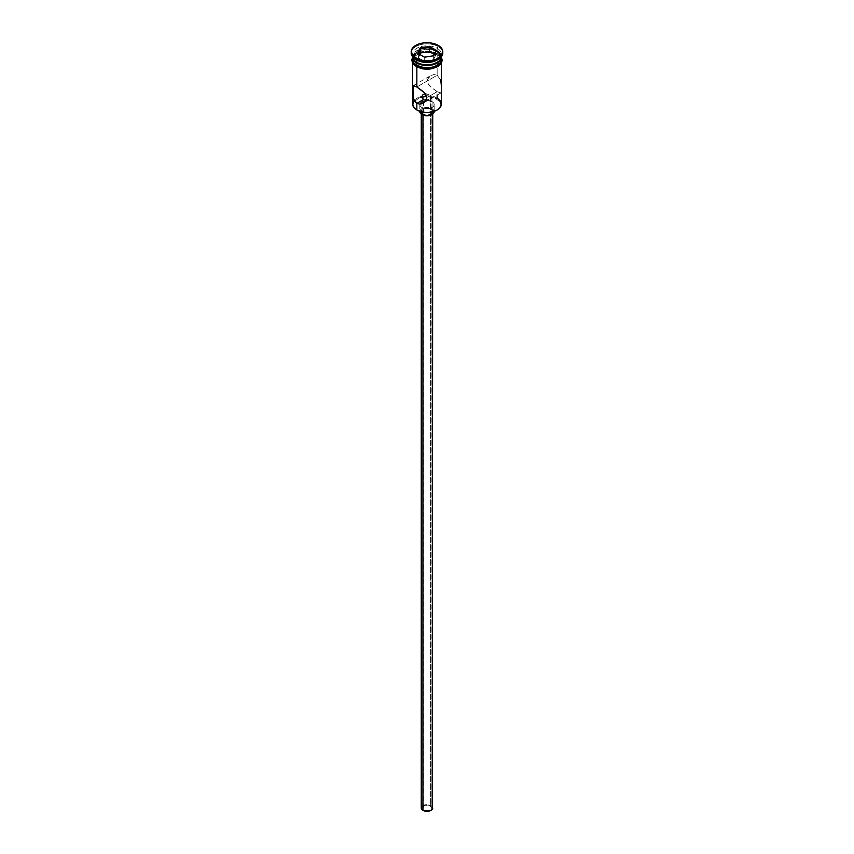 <?xml version="1.0" encoding="UTF-8"?>
<svg xmlns="http://www.w3.org/2000/svg" width="854" height="854" viewBox="0 0 854 854"><rect width="100%" height="100%" fill="white"/><g stroke="black" fill="none" stroke-linecap="round" stroke-linejoin="round"><path stroke-width="0.64" stroke-dasharray="4.27 3.2" d="M436.949 110.081A13.781 7.953 0 0 0 436.746 98.947L437.152 91.677L430.555 95.488L430.555 805.93A5.028 2.904 0 0 0 425.078 805.301A5.028 2.904 0 0 0 421.972 807.98A5.028 2.904 0 0 0 423.445 810.04L423.445 99.587L423.445 810.04L428.921 810.659L431.174 809.592L432.028 807.98L429.797 805.568L425.078 805.301L422.068 807.414L423.445 810.04A5.028 2.904 0 0 0 428.921 810.659A5.028 2.904 0 0 0 432.028 807.98A5.028 2.904 0 0 0 430.555 805.93L430.555 95.488L429.775 95.082L430.555 95.488L437.152 91.677L440.856 92.937L441.347 90.748M428.9 94.698L427.961 94.367L428.9 94.698M426.989 94.111L427.961 94.367L426.989 94.111M425.1 93.929L426.029 93.951L425.1 93.929M422.943 113.956L422.943 115.023L422.943 113.956L425.879 114.863L429.199 114.671L431.772 113.454L432.743 111.607A5.743 3.32 180 0 1 429.199 114.671A5.743 3.32 180 0 1 422.943 113.956A5.743 3.32 180 0 1 421.257 111.607L422.943 113.956M431.056 109.259A5.743 3.32 180 0 1 432.743 111.607L431.056 109.259L427 108.298L422.943 109.259L421.257 111.607A5.743 3.32 180 0 1 424.801 108.543A5.743 3.32 180 0 1 431.056 109.259L431.056 805.642L431.056 109.259M432.743 807.98A5.743 3.32 0 0 0 431.056 805.642A5.743 3.32 0 0 0 424.801 804.916A5.743 3.32 0 0 0 421.257 807.98M421.919 107.508L421.919 111.97L421.919 107.508L425.602 108.639L429.743 108.405L432.967 106.878L434.184 104.572A7.184 4.142 180 0 1 429.743 108.405A7.184 4.142 180 0 1 421.919 107.508A7.184 4.142 180 0 1 419.816 104.572L421.919 107.508M432.081 101.647A7.184 4.142 180 0 1 434.184 104.572L432.081 101.647L427 100.43L421.919 101.647L419.816 104.572A7.184 4.142 180 0 1 424.257 100.74A7.184 4.142 180 0 1 432.081 101.647L432.081 108.682L432.081 101.647M434.184 111.607A7.184 4.142 0 0 0 432.081 108.682A7.184 4.142 0 0 0 424.257 107.775A7.184 4.142 0 0 0 419.816 111.607L421.919 108.682L427 107.465L432.081 108.682L434.184 111.607L434.184 104.572M441.304 85.443L440.333 79.486L437.152 75.269L416.848 86.991L437.152 75.269L433.971 74.544L430.768 75.558L428.217 77.874L427.139 81.045L429.37 85.742L437.152 91.677L437.152 95.082M413.155 85.72L430.8 75.536L427.427 79.39L427.139 81.045L428.228 84.279L430.768 87.119L437.152 91.677L440.333 93.043L441.251 92.232M436.842 62.545A13.493 7.793 0 0 0 436.543 51.699L437.152 50.642A14.358 8.294 180 0 1 441.347 56.802A14.358 8.294 0 0 0 441.358 56.503A14.358 8.294 0 0 0 437.152 50.642L437.152 48.304L438.166 46.543A15.799 9.116 180 0 1 442.756 52.404A15.799 9.116 0 0 0 438.166 46.543L438.166 45.369L438.166 46.543A15.799 9.116 0 0 0 420.958 44.568A15.799 9.116 0 0 0 411.201 52.991M437.152 60.026A14.358 8.294 0 0 0 437.152 48.304A14.358 8.294 180 0 1 441.358 54.165A14.358 8.294 180 0 1 437.632 59.727M412.642 63.185L412.642 60.73A14.358 8.294 180 0 1 412.674 60.143A14.358 8.294 180 0 1 421.983 52.959A14.358 8.294 180 0 1 437.152 54.869L437.152 75.269L437.152 54.869L440.269 57.56L441.358 60.73L440.269 63.901L434.974 67.626L427 69.014L421.502 68.384L416.848 66.943L412.92 62.342L412.642 60.73L413.731 57.56L416.848 54.869L421.502 53.065L429.797 52.596L437.152 54.869A14.358 8.294 180 0 1 441.326 60.143A14.358 8.294 180 0 1 441.358 60.73A14.358 8.294 180 0 1 432.498 68.384A14.358 8.294 180 0 1 416.848 66.591A14.358 8.294 180 0 1 412.642 60.73L412.92 59.107M441.358 104.103A14.358 8.294 0 0 0 437.152 98.242A14.358 8.294 0 0 0 422.047 96.321A14.358 8.294 0 0 0 414.169 100.388A14.358 8.294 0 0 0 412.642 104.103M412.642 57.207L413.731 54.037L416.848 51.347L421.502 49.553L429.797 49.084L437.152 51.347L437.152 53.695L440.269 56.385L441.358 59.556A14.358 8.294 0 0 0 437.152 53.695L437.152 51.347A14.358 8.294 180 0 1 441.347 56.855M416.741 66.644A14.497 8.369 0 0 0 437.259 66.644A14.497 8.369 0 0 0 437.259 54.805A14.497 8.369 0 0 0 416.741 54.805A14.497 8.369 0 0 0 416.741 66.644L413.603 63.933M437.259 53.631L429.829 51.347L421.449 51.816L414.937 54.902L412.642 58.382A14.497 8.369 180 0 1 422.41 51.614A14.497 8.369 180 0 1 437.259 53.631L440.397 56.353L441.358 58.382M421.983 97.164A13.781 7.953 0 0 0 414.574 101.124A13.781 7.953 0 0 0 417.254 110.198L413.485 106.131L414.265 101.53L419.346 97.954L427 96.619L434.654 97.954L439.735 101.53L440.515 106.131L436.746 110.198M411.244 52.404A15.799 9.116 180 0 1 421.428 44.461A15.799 9.116 180 0 1 438.166 46.543L437.152 48.304A14.358 8.294 0 0 0 416.848 48.304A14.358 8.294 0 0 0 416.848 60.026A14.358 8.294 180 0 1 412.642 54.165A14.358 8.294 180 0 1 421.502 46.5A14.358 8.294 180 0 1 437.152 48.304L437.152 50.642A14.358 8.294 0 0 0 421.502 48.849A14.358 8.294 0 0 0 412.642 56.503A14.358 8.294 0 0 0 412.653 56.802A14.358 8.294 180 0 1 421.268 48.902A14.358 8.294 180 0 1 437.152 50.642L436.543 51.699L432.167 50.012L427 49.415L421.833 50.012L417.457 51.699L414.532 54.229L413.507 57.207L414.532 60.196L417.457 62.726A13.493 7.793 0 0 1 417.457 51.699A13.493 7.793 0 0 1 436.543 51.699L439.468 54.229L440.493 57.207L439.468 60.196L436.543 62.726M412.653 56.855A14.358 8.294 180 0 1 421.791 49.489A14.358 8.294 180 0 1 437.152 51.347L440.269 54.037L441.358 57.207M437.152 53.695A14.358 8.294 0 0 0 421.502 51.902A14.358 8.294 0 0 0 412.642 59.556L415.065 54.955L421.502 51.902L429.797 51.421L437.152 53.695M418.94 67.69L421.449 68.459M432.551 68.459L435.06 67.69M439.063 65.384L440.397 63.933M441.497 60.73L440.397 57.528L437.259 54.805L432.551 52.991L427 52.361L421.449 52.991L416.741 54.805L413.603 57.528L412.503 60.73M441.08 59.107L441.358 63.185M440.333 79.486L437.152 75.269L433.971 74.544L430.768 75.558M441.251 84.418L440.856 81.386M431.195 95.894L430.555 95.488L431.195 95.894M431.932 96.662L432.028 807.98M430.555 98.498L429.775 98.904L430.555 98.498M428.9 99.299L427.971 99.651L428.9 99.299M427.011 99.907L427.971 99.651L427.011 99.907M421.695 806.72L423.808 805.226L427 804.671L430.192 805.226L432.305 806.72M414.169 100.388A14.358 8.294 180 0 1 422.047 96.321A14.358 8.294 180 0 1 437.152 98.242L436.746 98.947A13.781 7.953 0 0 0 426.754 96.619M424.684 61.499L433.33 60.164L433.33 55.948L424.684 57.282L424.684 61.499L424.684 57.282L418.353 53.621L418.353 57.848L424.684 61.499L433.33 60.164L435.647 55.168L434.099 54.282L435.647 55.168L435.647 50.952L435.647 55.168L433.33 60.164L433.33 55.948L424.684 57.282L417.713 53.258L418.353 53.621L418.353 57.848L424.684 61.499M419.901 54.517L418.353 57.848L419.901 54.517M421.972 807.98L421.972 97.014M432.743 111.607L432.743 114.094M441.358 54.165L441.358 56.503M412.642 57.101L413.763 55.617L419.89 52.094L427.139 51.048L433.843 52.009L437.611 53.599L441.358 57.101M412.642 54.165L412.642 56.503M440.845 92.947L423.2 103.131M419.816 104.572L419.816 111.607M421.257 111.607L421.257 114.094"/><path stroke-width="1.28" d="M437.152 95.082L437.152 98.242A14.358 8.294 180 0 1 437.152 109.963A14.358 8.294 180 0 1 416.848 109.963L417.254 110.198A13.781 7.953 0 0 0 436.746 110.198A13.781 7.953 0 0 0 436.949 110.081M425.1 93.929L426.029 93.951L425.1 93.929M423.445 94.388L424.224 94.068L423.445 94.388M422.346 95.52L422.815 94.879L422.346 95.52M422.068 97.772L423.445 99.587L421.972 97.014M422.943 115.023L422.943 810.329A5.743 3.32 0 0 0 429.199 811.044A5.743 3.32 0 0 0 432.743 807.98L431.772 809.827L429.199 811.044L425.879 811.236L422.943 810.329L422.943 115.023M421.919 111.97L421.919 114.543A7.184 4.142 0 0 0 429.743 115.439A7.184 4.142 0 0 0 434.184 111.607L432.081 114.543L427 115.749L421.919 114.543L421.919 111.97M412.642 63.185L412.642 104.103A14.358 8.294 0 0 0 416.848 109.963L416.848 103.398L423.445 99.587L416.848 103.398L415.514 102.352L413.667 99.203L412.845 95.296L413.144 85.731L416.848 86.991L423.232 91.549L425.783 94.388L426.861 97.623L424.63 102.085L420.029 104.124L416.848 103.398L413.667 99.203L412.695 86.841L413.667 85.624L416.848 86.991L416.848 66.943L416.848 86.991L424.63 92.926L426.861 97.623L425.772 100.804L423.2 103.131L420.029 104.124L416.848 103.398L416.848 109.963A14.358 8.294 0 0 0 432.498 111.767A14.358 8.294 0 0 0 441.358 104.103L441.358 63.185M411.201 51.816L411.201 52.991A15.799 9.116 0 0 0 415.834 59.438L415.834 58.264A15.799 9.116 180 0 1 411.201 51.816A15.799 9.116 180 0 1 420.958 43.394A15.799 9.116 180 0 1 438.166 45.369L430.085 42.871L423.915 42.871L418.225 44.237L412.407 48.326L411.201 51.816L411.511 53.599L413.87 56.887L420.958 60.239L430.085 60.762L435.775 59.396L440.13 56.887L441.593 55.307L442.799 51.816L441.593 48.326L438.166 45.369A15.799 9.116 180 0 1 442.799 51.816A15.799 9.116 180 0 1 433.042 60.239A15.799 9.116 180 0 1 415.834 58.264L415.834 59.438A15.799 9.116 0 0 0 433.042 61.413A15.799 9.116 0 0 0 442.799 52.991A15.799 9.116 0 0 0 442.756 52.404A15.799 9.116 180 0 1 438.166 59.438A15.799 9.116 180 0 1 415.834 59.438L416.848 60.026L416.848 62.374A14.358 8.294 0 0 0 432.263 64.221A14.358 8.294 0 0 0 441.347 56.802A14.358 8.294 180 0 1 437.152 62.374A14.358 8.294 180 0 1 416.848 62.374L417.457 62.726A13.493 7.793 0 0 0 436.543 62.726A13.493 7.793 0 0 0 436.842 62.545M437.632 59.727A14.358 8.294 180 0 1 416.848 60.026A14.358 8.294 0 0 0 437.152 60.026L438.166 59.438M441.358 89.264L441.347 87.439L441.358 89.264M412.642 57.207A14.358 8.294 180 0 0 416.848 63.068L424.203 65.342L432.498 64.872L438.935 61.819L441.08 58.83L441.347 56.855A14.358 8.294 180 0 1 441.358 57.207A14.358 8.294 180 0 1 432.498 64.872A14.358 8.294 180 0 1 416.848 63.068L416.848 65.416A14.358 8.294 0 0 0 432.498 67.21A14.358 8.294 0 0 0 441.358 59.556L440.269 62.726L434.974 66.452L429.797 67.69L424.203 67.69L416.848 65.416L416.848 63.068L413.731 60.388L412.653 56.855A14.358 8.294 180 0 0 412.642 57.207L412.642 59.556A14.358 8.294 0 0 0 416.848 65.416L413.731 62.726L412.642 59.556M441.176 57.805A14.497 8.369 180 0 1 433.928 66.911A14.497 8.369 180 0 1 416.741 65.48L416.389 66.687L416.741 65.48A14.497 8.369 180 0 1 412.642 58.382M437.152 109.963L432.273 111.927L427 112.536L421.727 111.927L416.848 109.963A14.358 8.294 180 0 1 414.169 100.388L414.169 100.388M420.2 47.888L429.487 46.458L436.287 50.386L433.8 55.745L424.513 57.186L417.713 53.258L420.2 47.888L417.713 53.258L424.513 57.186L433.8 55.745L436.287 50.386L433.394 55.809L436.287 50.386L429.487 46.458L420.2 47.888L420.67 52.852L419.901 54.517L420.67 52.852L420.67 48.635L429.316 47.29L429.316 51.518L420.67 52.852L429.316 51.518L429.316 47.29L435.647 50.952L429.316 47.29L429.487 46.458L429.316 47.29L420.67 48.635L420.2 47.888M416.848 62.374L417.457 62.726L416.848 62.374A14.358 8.294 180 0 1 412.653 56.802A14.358 8.294 0 0 0 416.848 62.374L416.848 60.026L415.834 59.438A15.799 9.116 180 0 1 411.244 52.404M417.457 62.726L421.833 64.413L427 65L432.167 64.413L437.152 62.374M441.219 57.923L441.219 61.189L440.397 62.758L437.259 65.48L432.551 67.295L427 67.925L421.449 67.295L416.741 65.48L413.603 62.758L412.781 61.189L412.781 57.923M416.741 66.644L418.94 67.69M421.449 68.459L427 69.099L432.551 68.459M435.06 67.69L439.063 65.384M440.397 63.933L441.497 60.73M412.503 60.73L413.603 63.933M412.642 60.73L412.92 59.107M441.08 59.107L441.358 60.73M416.848 60.026L415.834 59.438M440.856 81.386L440.333 79.486M441.304 85.443L441.038 82.379M441.251 92.232L441.347 90.748M426.039 100.057L427.011 99.907L426.039 100.057M424.224 99.918L425.1 100.067L424.224 99.918M419.816 111.372L419.816 111.607A7.184 4.142 0 0 0 421.919 114.543L419.954 112.418L419.954 110.796M434.046 110.796L434.184 111.372M421.257 114.094L421.257 807.98A5.743 3.32 0 0 0 422.943 810.329L421.364 808.631L421.695 806.72M432.305 806.72L432.743 114.094M426.754 96.619A13.781 7.953 0 0 0 421.983 97.164M418.353 53.621L420.67 48.635L418.353 53.621M434.099 54.282L429.316 51.518L434.099 54.282M441.358 57.207L441.358 59.556M442.799 51.816L442.799 52.991M441.358 57.101L442.223 60.292L441.486 62.95L437.995 66.452L432.081 68.715L427.555 69.227L422.324 68.8L416.389 66.687L412.535 62.993L411.788 59.951L412.642 57.101"/></g></svg>
